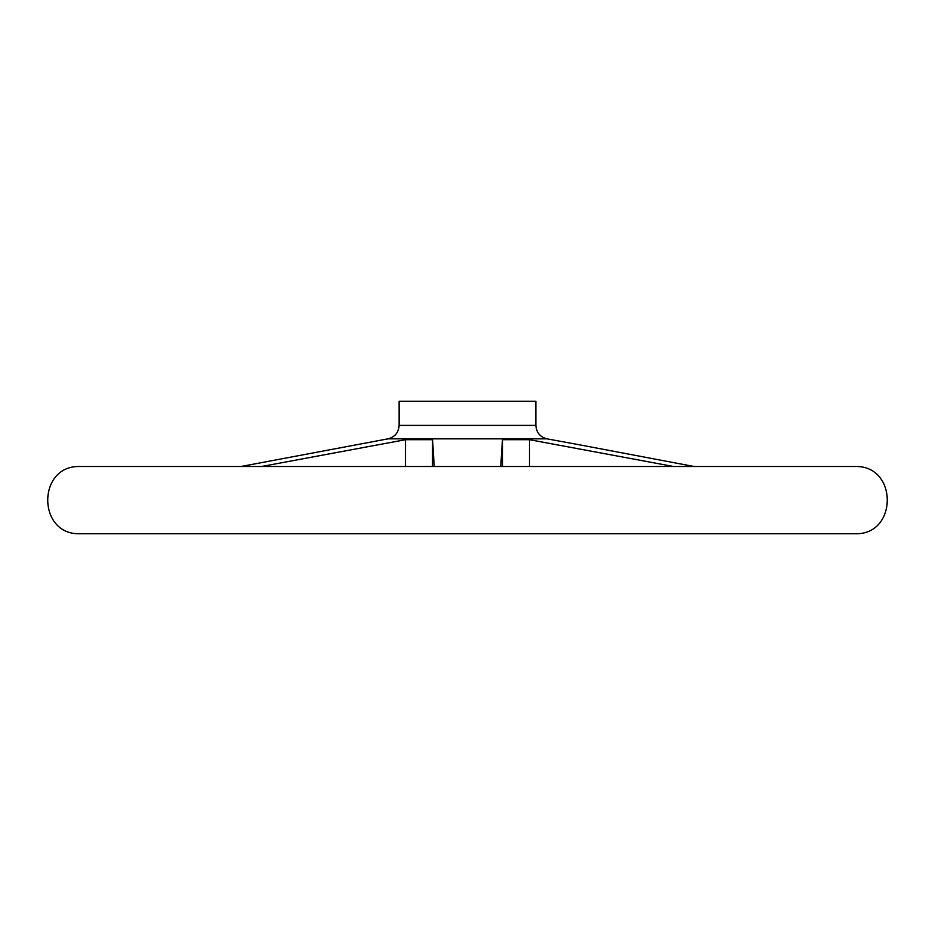<?xml version="1.0" encoding="UTF-8"?>
<svg xmlns="http://www.w3.org/2000/svg" width="935" height="935" viewBox="0 0 935 935"><rect width="100%" height="100%" fill="white"/><g stroke="black" fill="none" stroke-linecap="round" stroke-linejoin="round"><path stroke-width="1.4" d="M579.501 444.815L694.062 466.495L855.934 466.495L79.066 466.495L240.938 466.495L387.932 438.854L547.068 438.854L579.501 444.815M434.249 466.495L432.554 439.695L405.498 439.695L261.484 466.495M432.554 466.495L432.554 439.695M399.128 425.402L535.872 425.402L535.872 401.244L399.128 401.244L399.128 425.402C398.626 432.578 394.886 437.054 387.932 438.854M673.516 466.495L529.502 439.695L502.446 439.695L500.751 466.495M529.502 466.495L529.502 439.695M502.446 466.495L502.446 439.695M405.498 466.495L405.498 439.695M855.992 466.495C897.693 466.097 897.682 534.154 855.992 533.756L79.007 533.756C37.318 534.154 37.318 466.086 79.007 466.495L855.876 466.495M535.872 425.402C536.374 432.578 540.114 437.054 547.068 438.854M79.066 533.756L855.934 533.756L79.066 533.756"/></g></svg>
